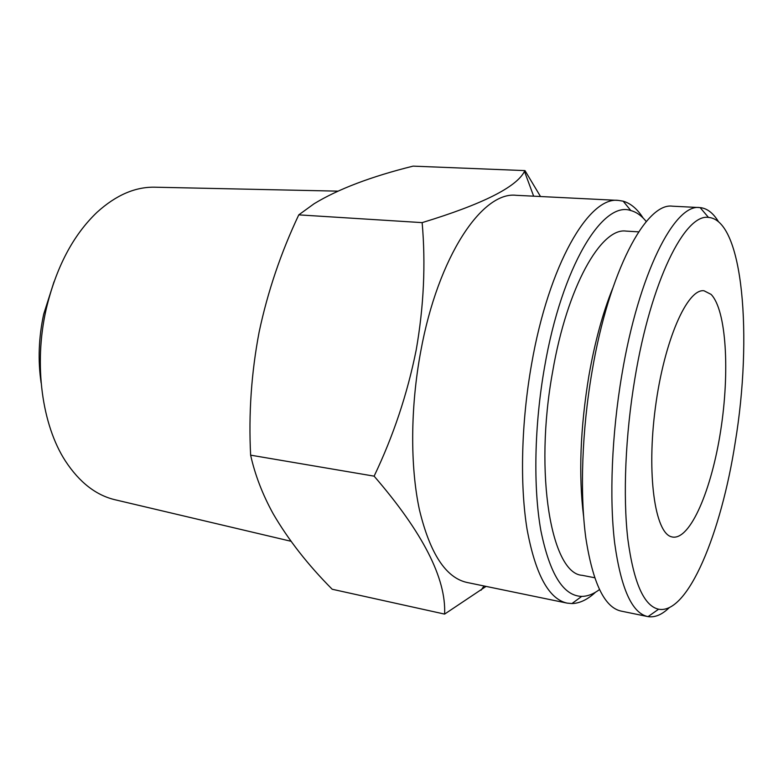 <?xml version="1.0" encoding="UTF-8"?>
<svg xmlns="http://www.w3.org/2000/svg" width="783" height="783" viewBox="0 0 783 783"><rect width="100%" height="100%" fill="white"/><g stroke="black" fill="none" stroke-linecap="round" stroke-linejoin="round"><path stroke-width="1.17" d="M583.589 516.32C578.49 475.144 580.252 428.34 588.875 375.889C594.786 342.249 602.695 313.141 612.59 288.555M735.247 442.248C721.349 532.626 687.934 614.831 658.601 609.213C643.89 605.944 633.623 582.523 627.809 538.949C622.857 495.776 625.353 435.201 634.935 378.209C650.996 280.686 685.027 213.495 708.478 217.42C743.39 219.886 752.649 337.6 735.247 442.248M669.308 607.608C662.056 614.675 654.97 617.679 648.05 616.622L647.59 616.534C631.95 612.991 620.978 588.483 614.655 543.001C609.243 497.91 611.738 434.614 621.81 375.096C638.693 273.355 674.731 203.6 699.659 207.573L700.119 207.603C707.088 208.317 713.196 212.996 718.451 221.658M647.59 616.534L620.948 611.063C604.486 607.354 592.78 582.934 585.801 537.813C579.782 493.094 581.916 430.474 592.026 371.651C608.949 271.094 646.229 202.19 672.489 206.193L699.659 207.573M638.644 231.866L626.038 231.093C601.158 227.403 567.195 286.578 552.651 371.631C533.722 474.655 551.672 573.9 582.209 575.319L594.61 577.737M290.943 541.259L115.855 499.946C96.378 495.58 79.543 482.573 65.351 460.923C42.028 425.012 33.62 364.604 46.08 309.628C55.936 267.766 72.907 235.331 96.994 212.33C116.168 194.928 135.723 186.56 155.67 187.215L337.708 191.14M41.137 382.956C37.809 360.415 38.67 337.463 43.711 314.1L54.027 281.753M711.091 294.388C726.467 310.225 729.883 372.121 720.654 430.836C711.6 489.59 690.508 539.751 672.675 537.079L671.54 536.815C654.999 532.978 646.435 474.41 655.4 407.434C664.19 340.429 687.366 288.261 704.034 290.777L711.091 294.388M524.992 170.606L413.091 166.133C371.24 176.527 338.246 189.055 314.14 203.717L298.773 214.865C280.901 252.694 267.698 291.716 259.153 331.933C251.363 372.767 248.524 413.845 250.629 455.158C255.023 474.919 262.54 494.455 273.169 513.765C288.31 539.761 307.983 564.925 332.207 589.256L444.607 614.097C446.281 578.471 422.781 532.489 374.117 476.152C393.35 435.945 407.375 393.908 416.184 350.05C423.799 306.623 425.786 264.145 422.145 222.626C482.328 204.275 516.437 187.196 524.483 171.399L524.992 170.606L540.505 196.513M595.491 592.242C587.612 599.572 579.763 603.35 571.933 603.566L567.039 603.106L466.903 582.444C445.83 577.737 430.024 553.561 419.453 509.909C410.116 466.727 410.341 407.062 420.755 351.322C438.079 256.119 482.406 191.169 516.183 195.31L618.306 200.399L623.16 201.172C630.687 203.345 637.342 208.963 643.137 218.036M486.057 586.398L444.607 614.097M567.039 603.106C548.756 598.995 535.435 574.409 527.076 529.347C519.785 484.706 521.243 422.477 531.579 364.134C548.834 264.448 589.08 196.318 618.306 200.399M599.426 589.609C593.475 594.082 587.573 596.343 581.73 596.392C563.349 595.971 549.735 574.066 540.877 530.659C533.154 487.564 534.29 425.443 544.547 367.178C561.861 266.367 602.89 200.331 630.844 210.568C636.491 212.085 641.639 215.746 646.288 221.569M422.145 222.626L298.773 214.865M374.117 476.152L250.629 455.158M658.601 609.213L648.05 616.622M484.021 585.978L481.065 590.216M581.73 596.392L571.933 603.566M630.844 210.568L623.16 201.172M533.644 196.171L524.483 171.399M708.478 217.42L700.119 207.603"/></g></svg>
